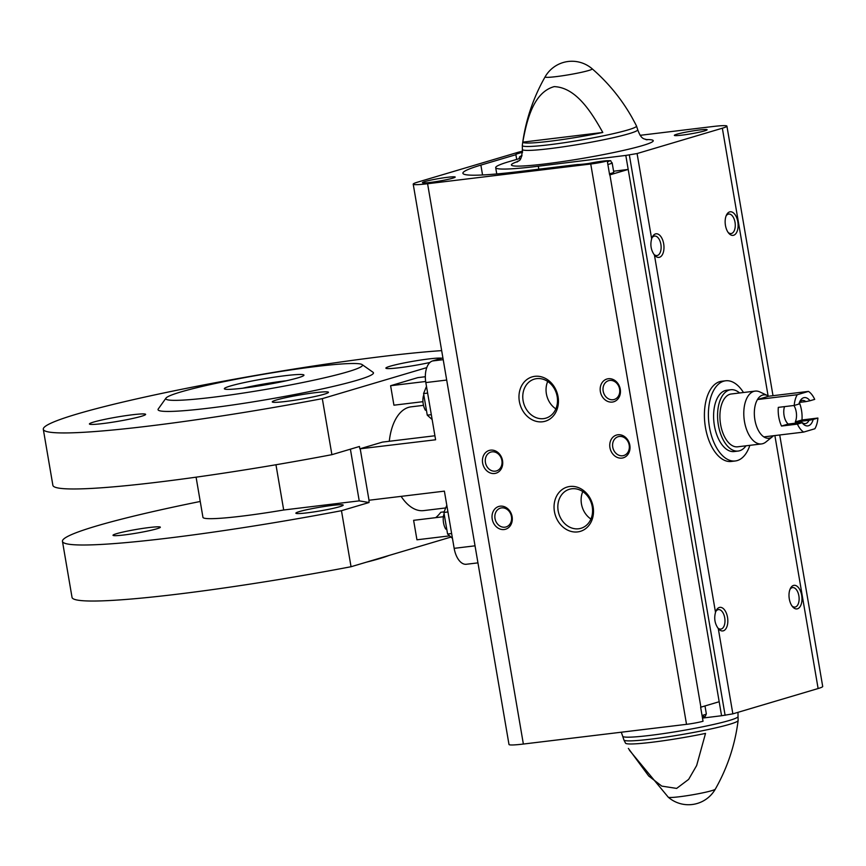 <?xml version="1.0" encoding="UTF-8"?>
<svg xmlns="http://www.w3.org/2000/svg" width="866" height="866" viewBox="0 0 866 866"><rect width="100%" height="100%" fill="white"/><g stroke="black" fill="none" stroke-linecap="round" stroke-linejoin="round"><path stroke-width="1.3" d="M286.375 380.759A35.636 2.739 -9.7 0 0 242.805 388.206M442.905 357.875L432.524 360.96A19.009 10.208 83.1 0 0 425.834 382.577L435.609 439.776L359.845 448.826L382.512 442.093L434.927 435.76M475.033 545.818L454.163 548.34L444.388 491.141L369.003 500.245L360.224 448.88M196.084 477.166L202.947 517.338A83.147 6.376 -9.7 0 0 283.691 509.998L359.228 500.873L369.024 502.518L369.003 500.245M449.259 535.902L416.947 539.799L413.612 520.325L443.37 516.731M435.685 517.662A64.138 34.456 83.1 0 0 440.805 512.25L444.02 511.86M425.325 376.732L417.791 377.641L390.609 385.716L393.933 405.191L422.944 401.683M425.661 381.484L390.609 385.716M369.024 502.518L341.464 510.702L351.044 566.732L450.688 537.147M426.765 367.617L322.314 398.641L331.895 454.672L359.444 446.488L359.845 448.826M423.496 405.342L411.101 406.836A52.263 28.069 83.1 0 0 389.289 441.27M401.12 496.37A52.263 28.069 83.1 0 0 423.636 510.604L445.34 507.985M124.195 534.95A24.01 1.84 -9.7 0 0 148.313 530.89A24.01 1.84 -9.7 0 0 160.34 527.199A24.01 1.84 -9.7 0 0 136.373 529.429A24.01 1.84 -9.7 0 0 113.013 535.285A24.01 1.84 -9.7 0 0 124.195 534.95M307.051 512.856A24.01 1.84 -9.7 0 0 331.169 508.797A24.01 1.84 -9.7 0 0 343.196 505.095A24.01 1.84 -9.7 0 0 319.229 507.324A24.01 1.84 -9.7 0 0 295.869 513.192A24.01 1.84 -9.7 0 0 307.051 512.856M200.241 501.468A225.669 17.309 -9.7 0 0 62.46 541.347A225.669 17.309 -9.7 0 0 341.464 510.702M441.671 350.622A225.669 17.309 -9.7 0 0 192.414 387.145A225.669 17.309 -9.7 0 0 43.3 429.287L52.88 485.317A225.669 17.309 -9.7 0 0 331.895 454.672M62.46 541.347L72.03 597.378A225.669 17.309 -9.7 0 0 351.044 566.732M43.3 429.287A225.669 17.309 -9.7 0 0 322.314 398.641M166.001 398.1L158.251 408.99A109.278 8.379 -9.7 0 0 208.901 408.146A109.278 8.379 -9.7 0 0 322.282 388.899A109.278 8.379 -9.7 0 0 373.03 372.272L362.107 364.586A99.774 7.653 -9.7 0 0 262.863 374.383A99.774 7.653 -9.7 0 0 166.001 398.1A99.774 7.653 -9.7 0 0 212.257 397.342A99.774 7.653 -9.7 0 0 315.776 379.763A99.774 7.653 -9.7 0 0 362.107 364.586M441.638 358.253A28.502 2.187 -9.7 0 0 410.235 361.782A28.502 2.187 -9.7 0 0 385.987 368.299A28.502 2.187 -9.7 0 0 399.139 367.747A28.502 2.187 -9.7 0 0 429.969 362.453M102.697 423.582A28.502 2.187 -9.7 0 0 145.575 414.554A28.502 2.187 -9.7 0 0 117.159 417.022A28.502 2.187 -9.7 0 0 89.534 424.134A28.502 2.187 -9.7 0 0 102.697 423.582M285.553 401.488A28.502 2.187 -9.7 0 0 328.42 392.46A28.502 2.187 -9.7 0 0 300.015 394.928A28.502 2.187 -9.7 0 0 272.389 402.041A28.502 2.187 -9.7 0 0 285.553 401.488M283.691 509.998L275.962 464.75M366.318 562.196A99.774 7.653 -9.7 0 0 388.921 555.485M243.14 388.163A40.388 3.096 -9.7 0 0 303.879 375.379A40.388 3.096 -9.7 0 0 263.632 378.875A40.388 3.096 -9.7 0 0 224.5 388.942A40.388 3.096 -9.7 0 0 243.14 388.163M359.228 500.873L350.394 449.173M454.163 548.34A19.009 10.208 83.1 0 0 466.33 564.264L477.945 562.868M425.412 410.235A11.875 6.376 -96.9 0 1 423.463 395.73M445.73 529.104A11.875 6.376 -96.9 0 1 443.782 514.599M432.156 419.545L427.263 415.16L423.571 393.586L427.631 393.099M427.263 415.16L431.322 414.662M423.571 393.586L426.483 386.388M452.474 538.403L447.581 534.019L443.89 512.456L447.949 511.958M447.581 534.019L451.641 533.532M443.89 512.456L446.802 505.246M733.275 461.058A40.388 21.693 -96.9 0 1 731.337 461.459A40.388 21.693 -96.9 0 1 704.946 423.972A40.388 21.693 -96.9 0 1 721.638 381.267L725.621 380.791A40.388 21.693 -96.9 0 1 743.472 392.515M516.699 159.42L515.887 154.7L480.879 165.103A121.153 9.299 -9.7 0 0 462.899 173.254A121.153 9.299 -9.7 0 0 519.308 171.555L577.654 164.508A19.009 1.461 170.3 0 0 596.209 162.267L607.261 160.924L609.653 174.932A12.351 0.953 -9.7 0 0 609.902 174.867L628.196 169.433L721.573 715.738L732.852 713.855L818.121 688.535A30.884 2.371 -9.7 0 0 822.7 686.457L779.714 434.981M609.902 174.867L700.897 707.165A12.351 0.953 -9.7 0 1 700.637 707.241L703.03 721.248A12.351 0.953 -9.7 0 1 686.522 724.333L523.367 744.046A30.884 2.371 -9.7 0 1 508.991 744.479L413.212 184.166A30.884 2.371 -9.7 0 0 427.588 183.733L590.742 164.01A12.351 0.953 -9.7 0 0 607.261 160.924M522.577 151.225A12.351 0.953 -9.7 0 0 517.857 152.362L417.791 182.087A30.884 2.371 -9.7 0 0 413.212 184.166M700.897 707.165L719.181 701.731M447.462 177.303A16.627 1.277 170.3 0 1 455.202 177.065A16.627 1.277 170.3 0 1 439.03 181.124A16.627 1.277 170.3 0 1 422.424 182.672A16.627 1.277 170.3 0 1 430.759 180.117A16.627 1.277 170.3 0 1 447.462 177.303M522.566 152.34A19.009 1.461 -9.7 0 0 515.844 154.635A19.009 1.461 -9.7 0 0 515.887 154.7M613.583 171.23L628.196 169.433L625.804 155.425L637.084 153.542L651.654 238.821C650.052 244.861 650.972 250.263 654.425 255.026L715.511 612.37C713.898 618.411 714.829 623.812 718.282 628.564L732.852 713.855M621.29 732.214L622.697 736.241A58.509 4.492 170.3 0 0 681.12 730.807A58.509 4.492 170.3 0 0 738.027 716.528L738.124 720.534A57.935 4.449 170.3 0 1 681.758 734.574A57.935 4.449 170.3 0 1 623.942 740.051L625.523 743.158A56.896 4.362 170.3 0 0 705.519 733.405L696.654 765.533L688.654 779.368L676.649 788.406L661.786 786.112L648.721 776.012L628.37 748.419M634.854 122.766A56.896 4.362 -9.7 0 1 634.897 122.842A56.896 4.362 -9.7 0 1 634.93 122.929L632.05 117.592C621.539 99.016 608.246 82.746 592.16 68.793A23.902 1.829 170.3 0 1 588.674 70.503A23.902 1.829 170.3 0 1 561.633 75.894A23.902 1.829 170.3 0 1 545.125 76.825C532.991 98.183 525.381 121.056 522.306 145.466L522.393 149.472A58.509 4.492 170.3 0 0 580.815 144.037A58.509 4.492 170.3 0 0 637.733 129.759C641.674 140.844 644.943 138.333 646.945 139.881M522.772 142.143A56.896 4.362 -9.7 0 0 602.801 132.466L522.772 142.143C526.766 120.493 533.283 92.424 554.186 86.622C576.28 87.466 591.727 112.71 602.801 132.466M637.084 153.542L722.341 128.211A30.884 2.371 -9.7 0 0 726.92 126.133A30.884 2.371 -9.7 0 0 712.545 126.566L640.115 135.323M593.123 506.859A23.111 19.409 -106.5 0 0 560.735 490.697A23.111 19.409 -106.5 0 0 567.457 530.035A23.111 19.409 -106.5 0 0 593.123 506.859M542.581 421.774A23.111 19.409 -106.5 0 0 553.526 385.673A23.111 19.409 -106.5 0 0 520.001 389.732A23.111 19.409 -106.5 0 0 542.581 421.774M621.885 458.103A11.875 9.981 -106.5 0 0 627.504 439.56A11.875 9.981 -106.5 0 0 610.281 441.638A11.875 9.981 -106.5 0 0 621.885 458.103M494.583 473.496A11.875 9.981 -106.5 0 0 500.202 454.942A11.875 9.981 -106.5 0 0 482.968 457.021A11.875 9.981 -106.5 0 0 494.583 473.496M504.153 529.527A11.875 9.981 -106.5 0 0 509.782 510.972A11.875 9.981 -106.5 0 0 492.548 513.062A11.875 9.981 -106.5 0 0 504.153 529.527M612.305 402.073A11.875 9.981 -106.5 0 0 617.934 383.53A11.875 9.981 -106.5 0 0 600.701 385.608A11.875 9.981 -106.5 0 0 612.305 402.073M715.511 612.37A11.875 6.376 -96.9 0 1 716.214 610.541A11.875 6.376 -96.9 0 1 724.983 610.519A11.875 6.376 -96.9 0 1 726.931 626.659A11.875 6.376 -96.9 0 1 718.412 628.727A11.875 6.376 -96.9 0 1 718.282 628.564M651.654 238.821A11.875 6.376 -96.9 0 1 652.358 237.003A11.875 6.376 -96.9 0 1 661.137 236.97A11.875 6.376 -96.9 0 1 663.085 253.11A11.875 6.376 -96.9 0 1 654.555 255.178A11.875 6.376 -96.9 0 1 654.425 255.026M733.632 235.26A11.875 6.376 -96.9 0 1 728.696 233.16A11.875 6.376 -96.9 0 1 726.498 214.984A11.875 6.376 -96.9 0 1 736.944 218.384A11.875 6.376 -96.9 0 1 733.632 235.26M797.478 608.798A11.875 6.376 -96.9 0 1 792.552 606.709A11.875 6.376 -96.9 0 1 790.355 588.523A11.875 6.376 -96.9 0 1 800.801 591.933A11.875 6.376 -96.9 0 1 797.478 608.798M699.382 129.987A16.627 1.277 170.3 0 1 707.121 129.759A16.627 1.277 170.3 0 1 690.949 133.819A16.627 1.277 170.3 0 1 674.343 135.356A16.627 1.277 170.3 0 1 682.668 132.801A16.627 1.277 170.3 0 1 699.382 129.987M496.759 173.958L495.688 167.647A87.899 6.744 -9.7 0 1 509.814 161.422L520.791 158.229M495.688 167.647A87.899 6.744 -9.7 0 0 538.295 166.218L625.804 155.425M721.573 715.738L702.499 718.087M789.944 589.465A9.818 5.272 -96.9 0 1 792.585 587.581A9.818 5.272 -96.9 0 1 798.939 596.263A9.818 5.272 -96.9 0 1 795.41 606.99A9.818 5.272 -96.9 0 1 794.945 607.088A9.818 5.272 -96.9 0 1 791.935 605.886M651.957 237.944A9.818 5.272 -96.9 0 1 654.588 236.061A9.818 5.272 -96.9 0 1 660.942 244.732A9.818 5.272 -96.9 0 1 657.424 255.459A9.818 5.272 -96.9 0 1 656.948 255.557A9.818 5.272 -96.9 0 1 653.927 254.355M726.098 215.926A9.818 5.272 -96.9 0 1 728.728 214.043A9.818 5.272 -96.9 0 1 735.093 222.714A9.818 5.272 -96.9 0 1 731.564 233.441A9.818 5.272 -96.9 0 1 731.088 233.539A9.818 5.272 -96.9 0 1 728.079 232.348M715.803 611.483A9.818 5.272 -96.9 0 1 718.444 609.61A9.818 5.272 -96.9 0 1 724.799 618.281A9.818 5.272 -96.9 0 1 721.27 629.008A9.818 5.272 -96.9 0 1 720.793 629.106A9.818 5.272 -96.9 0 1 717.773 627.893M613.031 399.735A9.818 8.249 -106.5 0 0 614.178 399.497A9.818 8.249 -106.5 0 0 619.287 387.741A9.818 8.249 -106.5 0 0 608.592 380.672A9.818 8.249 -106.5 0 0 603.299 391.757A9.818 8.249 -106.5 0 0 613.031 399.735M504.878 527.188A9.818 8.249 -106.5 0 0 506.025 526.95A9.818 8.249 -106.5 0 0 511.135 515.183A9.818 8.249 -106.5 0 0 500.44 508.125A9.818 8.249 -106.5 0 0 495.146 519.21A9.818 8.249 -106.5 0 0 504.878 527.188M495.309 471.158A9.818 8.249 -106.5 0 0 496.445 470.92A9.818 8.249 -106.5 0 0 501.566 459.153A9.818 8.249 -106.5 0 0 490.86 452.084A9.818 8.249 -106.5 0 0 485.566 463.18A9.818 8.249 -106.5 0 0 495.309 471.158M622.611 455.765A9.818 8.249 -106.5 0 0 623.758 455.527A9.818 8.249 -106.5 0 0 628.868 443.771A9.818 8.249 -106.5 0 0 618.162 436.702A9.818 8.249 -106.5 0 0 612.879 447.798A9.818 8.249 -106.5 0 0 622.611 455.765M547.702 381.441A20.351 17.093 -106.5 0 0 555.853 408.904M543.556 418.635A20.351 17.093 -106.5 0 0 545.937 418.137A20.351 17.093 -106.5 0 0 556.524 393.77A20.351 17.093 -106.5 0 0 534.344 379.124A20.351 17.093 -106.5 0 0 523.389 402.105A20.351 17.093 -106.5 0 0 543.556 418.635M582.775 491.585A20.351 17.093 -106.5 0 0 590.926 519.048M592.247 506.707A20.351 17.093 -106.5 0 0 569.417 489.268A20.351 17.093 -106.5 0 0 558.819 513.635A20.351 17.093 -106.5 0 0 580.999 528.282A20.351 17.093 -106.5 0 0 592.247 506.707M607.867 164.486A16.627 1.277 170.3 0 0 612.154 162.862L613.756 172.204A16.627 1.277 170.3 0 1 609.458 173.828M749.859 445.34A40.388 21.693 -96.9 0 1 735.31 460.972A40.388 21.693 -96.9 0 1 709.46 427.122A40.388 21.693 -96.9 0 1 725.621 380.791M797.413 424.124L802.122 422.727A14.257 7.653 -96.9 0 0 802.533 423.247A14.257 7.653 -96.9 0 0 813.174 419.447L817.894 418.051A21.856 11.745 -96.9 0 1 814.863 428.757L803.637 432.091A21.856 11.745 -96.9 0 1 797.413 424.124L781.5 426.05L788.201 424.059L801.959 422.392A11.68 6.279 -96.9 0 0 805.304 423.604A11.68 6.279 -96.9 0 0 809.028 420.302L795.269 421.959A11.68 6.279 83.1 0 0 793.916 405.483M814.7 399.367L809.981 400.763A14.257 7.653 -96.9 0 0 799.892 401.423A14.257 7.653 -96.9 0 0 798.928 404.054L794.219 405.45A21.856 11.745 -96.9 0 1 797.25 394.734L808.476 391.4A21.856 11.745 -96.9 0 1 814.7 399.367M817.894 418.051L801.97 419.967A21.856 11.745 83.1 0 0 799.372 402.658M808.476 391.4L768.694 396.217A21.856 11.745 -96.9 0 0 767.503 395.546L759.828 391.93A26.608 14.289 -96.9 0 0 755.13 391.107L731.25 393.987A26.608 14.289 -96.9 0 0 720.609 424.513A26.608 14.289 -96.9 0 0 737.637 446.813L761.517 443.933A26.608 14.289 -96.9 0 1 744.489 421.623A26.608 14.289 -96.9 0 1 755.13 391.107M794.219 405.45L778.307 407.377A21.856 11.745 83.1 0 0 781.5 426.05M797.25 394.734L757.469 399.551A21.856 11.745 -96.9 0 1 767.503 395.546M803.637 432.091L763.855 436.897A21.856 11.745 -96.9 0 1 754.903 419.934A21.856 11.745 -96.9 0 1 757.469 399.551L768.694 396.217M813.174 419.447L809.028 420.302M799.394 402.603A11.68 6.279 -96.9 0 1 802.501 400.417A11.68 6.279 -96.9 0 1 805.835 401.618L809.981 400.763M784.52 406.619A11.68 6.279 83.1 0 0 784.066 415.474A11.68 6.279 83.1 0 0 788.201 424.059M805.835 401.618L799.545 402.376M773.468 435.739A21.856 11.745 -96.9 0 1 772.472 436.67L765.88 442.006A26.608 14.289 -96.9 0 1 761.517 443.933M772.472 436.67A21.856 11.745 -96.9 0 1 763.855 436.897M745.994 445.806A30.884 16.584 -96.9 0 1 738.146 451.056A30.884 16.584 -96.9 0 1 718.379 425.174A30.884 16.584 -96.9 0 1 730.742 389.743A30.884 16.584 -96.9 0 1 739.618 392.98M738.146 451.056L734.173 451.543A30.884 16.584 -96.9 0 1 714.407 425.65A30.884 16.584 -96.9 0 1 726.758 390.23L730.742 389.743M795.269 421.959L801.97 419.967M446.694 380.055L425.834 382.577M443.208 359.671L432.524 360.96M482.557 174.975L480.879 165.103M590.742 164.01L686.522 724.333M629.344 154.992L725.113 715.316M738.124 720.534C735.039 744.944 727.429 767.817 715.294 789.175A23.902 1.829 170.3 0 1 692.064 794.88A23.902 1.829 170.3 0 1 668.271 797.207L629.398 750.216M634.897 122.842L636.488 125.949A57.935 4.449 170.3 0 1 580.155 140.184A57.935 4.449 170.3 0 1 522.306 145.466M427.588 183.733L523.367 744.046M722.341 128.211L768.088 395.849M774.875 435.566L818.121 688.535M645.744 139.556A71.965 5.521 170.3 0 1 583.251 158.283A71.965 5.521 170.3 0 1 518.095 161.379M538.804 169.206L538.295 166.218M589.172 163.393A14.257 1.093 170.3 0 1 602.779 161.13A14.257 1.093 170.3 0 1 607.412 161.855M438.661 181.189A14.257 1.093 170.3 0 1 439.398 181.07M704.989 705.942L706.331 713.844A16.627 1.277 170.3 0 1 702.045 715.468M702.196 716.366A14.257 1.093 170.3 0 1 702.391 717.503M521.981 155.555A14.257 1.093 -9.7 0 0 521.689 156.378M690.581 133.873A14.257 1.093 170.3 0 1 691.317 133.754M726.92 126.133L773.002 395.686M668.271 797.207A30.884 30.884 0 0 0 715.294 789.175M622.697 736.241L623.942 740.051M738.027 716.528L737.994 712.328M592.16 68.793A30.884 30.884 0 0 0 545.125 76.825M636.488 125.949L637.733 129.759M517.067 162.083C517.673 159.506 521.408 164.334 522.393 149.472M612.154 162.862C608.787 160.123 614.708 160.513 602.898 161.108L589.042 163.403M440.253 180.918L437.806 181.33M706.331 713.844L705.314 716.312L702.402 717.524M522.003 155.501L519.687 156.724L518.972 158.759M692.172 133.602L689.726 134.024M735.31 460.972L731.337 461.459"/></g></svg>
